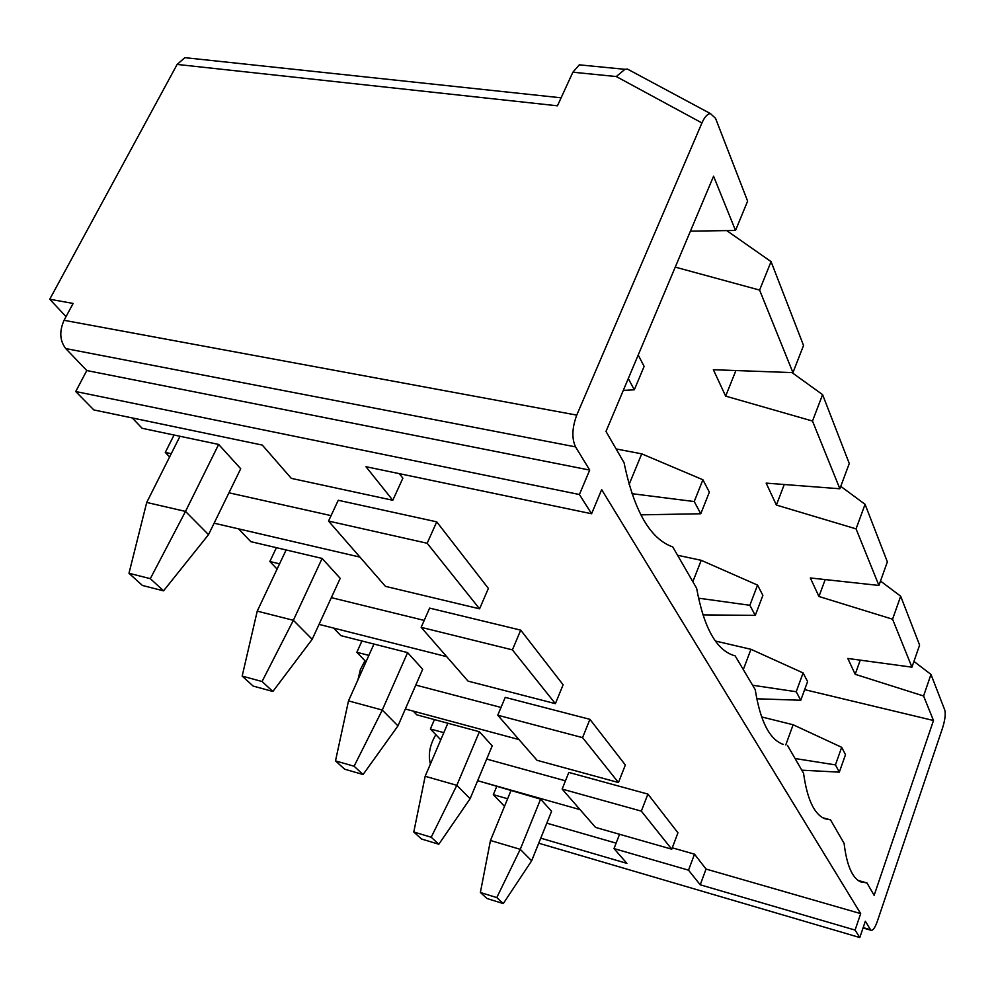 <?xml version="1.0" encoding="UTF-8"?>
<svg xmlns="http://www.w3.org/2000/svg" width="995" height="995" viewBox="0 0 995 995"><rect width="100%" height="100%" fill="white"/><g stroke="black" fill="none" stroke-linecap="round" stroke-linejoin="round"><path stroke-width="1.49" d="M331.086 515.621L228.962 492.811M479.578 608.828L488.371 588.418L436.73 521.84L338.25 500.274L328.537 521.069L385.451 586.353L479.578 608.828L427.166 543.258L328.537 521.069M238.551 528.867L250.802 541.653L322.119 558.431L293.363 620.295L312.194 639.3L272.866 691.475L262.058 681.513L242.171 676.102L253.14 686.065L272.866 691.475M312.194 639.3L340.203 578.356L322.119 558.431M279.57 563.842L269.844 561.516L277.095 569.078M424.218 620.407L331.335 597.647M520.721 630.133L429.629 608.119L421.159 627.335L468.048 681.127L555.384 703.652L563.12 684.784L520.721 630.133L512.4 649.872L421.159 627.335M333.661 628.094L340.899 635.643L407.602 652.608L382.279 710.044L397.963 725.89L363.088 774.52L354.096 766.237L335.502 760.889L344.631 769.185L363.088 774.52M397.963 725.89L422.701 669.262L407.602 652.608M368.884 655.382L356.857 652.285L365.998 661.824M501.007 707.433L415.798 685.082M589.923 719.335L505.236 697.371L497.749 715.206L537.051 760.304L618.455 782.53L625.345 765.006L589.923 719.335L582.56 737.631L497.749 715.206M413.248 711.114L416.818 714.845L479.416 731.748L456.829 785.316L470.113 798.724L438.82 844.233L431.208 837.23L413.783 831.994L421.507 839.009L438.82 844.233M470.113 798.724L492.214 745.852L479.416 731.748M443.832 732.656L430.375 728.999L440.76 739.832M565.446 780.826L486.692 759.073M671.749 849.195L677.943 832.815L647.907 794.097L568.829 772.431L562.138 789.072L595.557 827.417L671.749 849.195L641.327 811.136L562.138 789.072M480.821 781.61L540.596 799.159L520.248 849.332L531.641 860.824L503.283 903.584L496.779 897.589L480.374 892.49L486.99 898.51L503.283 903.584M531.641 860.824L551.591 811.273L540.596 799.159M507.624 798.749L493.333 794.669L504.502 806.336M546.802 823.176L616.116 843.151M672.272 847.827L694.51 854.17L706.052 869.058L860.687 913.621L601.664 489.639L591.59 513.756L365.949 466.692L392.801 500.274L291.324 478.371L262.294 445.076L93.828 409.928L75.732 391.532L86.801 370.55L589.712 470.075L575.545 446.879L65.745 348.573C59.762 340.725 59.203 331.31 64.066 320.303L73.132 303.438L49.75 299.234L66.031 316.646M399.356 473.657L402.875 478.197L392.801 500.274M132.235 417.937L142.161 428.298L218.664 444.429L185.505 511.418L208.515 534.651L163.553 590.843L150.32 578.655L128.977 573.282L142.385 585.458L163.553 590.843M208.515 534.651L240.715 468.732L218.664 444.429M171.239 453.708L165.282 452.426L169.61 456.941M782.368 744.073L783.276 744.409C769.632 739.633 760.279 721.375 755.23 689.647L735.143 655.854C716.835 651.016 703.987 628.479 696.624 588.232L672.744 546.914C650.295 539.079 634.064 510.995 624.052 462.675L605.992 431.444L713.577 176.202L735.516 230.479L747.618 201.127L715.542 118.318L710.38 113.567C707.383 113.903 704.572 117.024 701.935 122.945L576.739 415.114C572.05 427.875 571.652 438.472 575.545 446.879M427.166 543.258L436.73 521.84M356.857 652.285L361.931 640.991M165.282 452.426L174.05 435.026M65.745 348.573L86.801 370.55M49.75 299.234L177.135 64.426L184.859 57.66L189.846 58.195M858.25 880.488L866.956 882.938L874.132 895.338L933.484 720.504L923.584 695.99L930.972 674.423L913.945 661.414M804.644 689.647L933.484 720.504M589.712 470.075L579.413 494.515L591.59 513.756M860.687 913.621L855.078 930.076L859.804 937.539L538.73 843.213M863.175 927.601L870.538 929.74L865.339 921.233L859.804 937.539M870.538 929.74L871.098 930.3C872.976 930.661 875.078 927.614 877.403 921.134L942.514 728.129C945.014 720.069 945.772 714.062 944.79 710.094L930.972 674.423M787.443 745.354L803.562 773.252C807.144 799.172 814.208 814.32 824.755 818.698L830.502 819.855L844.096 843.374C846.695 865.115 852.193 877.951 860.588 881.856L866.956 882.938M675.257 267.12L759.595 290.08L771.063 261.623L726.736 230.616M735.516 230.479L690.418 231.138M759.595 290.08L792.94 372.627L713.365 369.717L725.654 396.122L812.492 421.034L839.867 488.769L766.162 483.122L776.386 505.062L856.061 528.867L878.921 585.446L810.328 577.958L818.947 596.49L892.565 619.201L911.942 667.172L847.802 658.454L855.19 674.311L923.584 695.99M822.964 817.84L830.502 819.855M269.844 561.516L276.411 547.673M493.333 794.669L496.617 786.734M706.052 869.058L700.219 884.804L855.078 930.076M694.51 854.17L688.515 870.165L700.219 884.804M619.562 834.283L614.002 848.586L688.515 870.165M540.758 838.176L626.887 863.361L614.002 848.586M75.732 391.532L579.413 494.515M177.135 64.426L557.436 105.806L572.884 72.212L616.291 76.553L701.935 122.945M583.443 65.247L579.301 64.837L572.884 72.212M911.942 667.172L919.604 645.083L900.686 596.229L880.5 581.043M892.565 619.201L900.686 596.229M792.94 372.627L803.537 345.452L771.063 261.623M878.921 585.446L887.366 561.864L865.065 504.303L840.763 486.356M856.061 528.867L865.065 504.303M631.887 71.453L627.41 69.053L624.935 69.314L616.291 76.553M725.654 396.122L735.914 370.55M812.492 421.034L822.591 394.642L791.995 372.59M839.867 488.769L849.27 463.508L822.591 394.642M776.386 505.062L784.259 484.503M818.947 596.49L825.191 579.575M855.19 674.311L860.24 660.145M430.375 728.999L434.429 719.596M435.835 734.696C429.765 744.981 427.962 754.757 430.412 764.023M641.327 811.136L647.907 794.097M364.991 660.779L360.389 669.536L357.964 679.759M618.455 782.53L582.56 737.631M555.384 703.652L512.4 649.872M761.623 716.935L793.127 724.758L841.67 747.295L835.439 764.894L795.055 758.526M480.374 892.49L490.46 840.489L520.248 849.332L496.779 897.589M490.46 840.489L510.908 790.764M785.764 744.932L793.127 724.758M835.439 764.894L839.32 772.145L845.501 754.658L841.67 747.295M839.32 772.145L801.783 770.18M715.393 641.016L750.964 649.3L803.102 672.931L796.211 691.736L752.705 685.256M413.783 831.994L425.163 776.287L456.829 785.316L431.208 837.23M425.163 776.287L447.862 723.228M743.439 669.225L750.964 649.3M796.211 691.736L800.776 700.244L807.592 681.575L803.102 672.931M800.776 700.244L756.797 698.788M677.558 555.247L701.239 560.322L757.556 585.097L749.857 605.283L698.502 598.169M335.502 760.889L348.499 700.89L382.279 710.044L354.096 766.237M348.499 700.89L373.958 644.051M692.831 581.689L701.239 560.322M749.857 605.283L755.28 615.395L762.879 595.371L757.556 585.097M755.28 615.395L702.905 614.873M616.104 448.944L641.738 453.844L702.918 479.764L694.224 501.542L631.974 493.682M242.171 676.102L257.232 611.129L293.363 620.295L262.058 681.513M257.232 611.129L286.125 549.961M629.114 484.416L641.738 453.844M694.224 501.542L700.779 513.756L709.348 492.177L702.918 479.764M700.779 513.756L640.817 514.85M128.977 573.282L146.713 502.45L185.505 511.418L150.32 578.655M146.713 502.45L180.008 436.283M628.293 378.548L634.312 389.804L644.126 366.409L638.205 355.004M634.312 389.804L623.293 390.388M576.739 415.114L64.066 320.303M871.098 930.3L863.063 927.962M561.118 97.808L184.859 57.66M624.935 69.314L579.301 64.837M710.38 113.567L627.41 69.053M214.124 523.183L359.941 557.101M477.637 780.714L580.06 809.644M405.351 709L519.004 739.583M319.047 624.387L446.755 656.688"/></g></svg>
